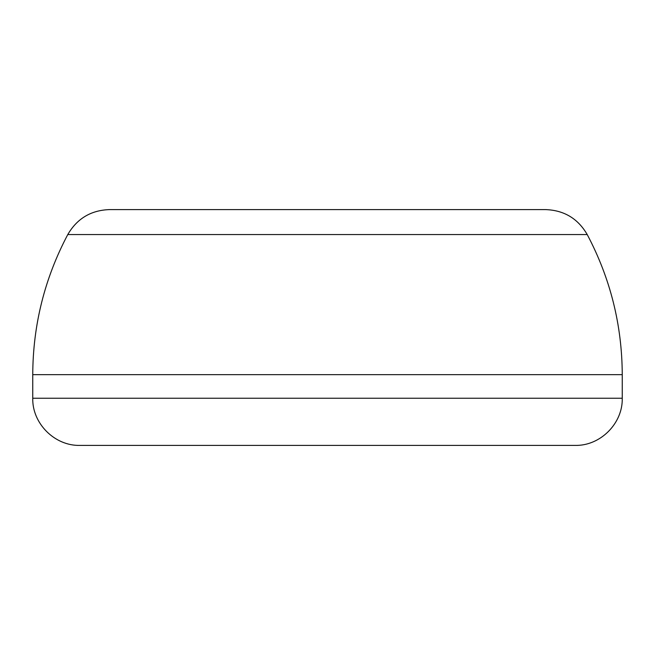 <?xml version="1.0" encoding="UTF-8"?>
<svg xmlns="http://www.w3.org/2000/svg" width="655" height="655" viewBox="0 0 655 655"><rect width="100%" height="100%" fill="white"/><g stroke="black" fill="none" stroke-linecap="round" stroke-linejoin="round"><path stroke-width="0.98" d="M67.776 234.564L587.224 234.564C577.956 218.59 564.078 210.263 545.615 209.6L109.385 209.6C90.922 210.263 77.044 218.59 67.776 234.564C44.614 278.391 32.938 325.093 32.75 374.66L32.75 398.24C32.103 423.433 54.709 446.047 79.91 445.4L575.09 445.4L79.91 445.4M587.224 234.564C610.386 278.391 622.062 325.093 622.25 374.66L622.25 398.24L32.75 398.24M622.25 374.66L32.75 374.66M622.25 398.24C622.897 423.433 600.291 446.047 575.09 445.4"/></g></svg>
